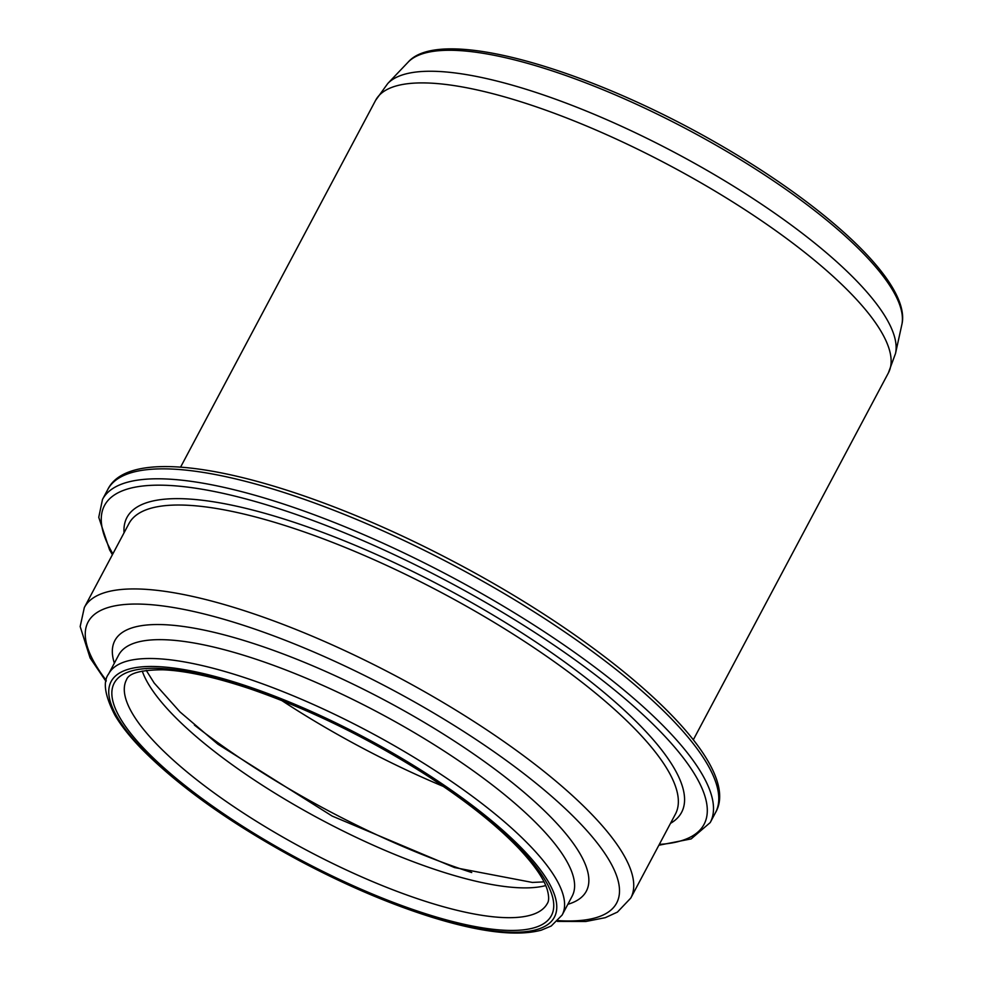 <?xml version="1.0" encoding="UTF-8"?>
<svg xmlns="http://www.w3.org/2000/svg" width="982" height="982" viewBox="0 0 982 982"><rect width="100%" height="100%" fill="white"/><g stroke="black" fill="none" stroke-linecap="round" stroke-linejoin="round"><path stroke-width="1.47" d="M443.398 786.459A290.942 80.647 28 0 1 281.638 700.448M471.728 872.544A290.942 80.647 28 0 1 194.424 725.097M545.71 885.568A238.307 66.052 28 0 1 446.528 873.194A238.307 66.052 28 0 1 142.255 671.05M430.681 902.986A238.307 66.052 28 0 1 211.596 791.075A238.307 66.052 28 0 1 126.555 679.642C128.814 673.21 140.831 669.92 162.595 669.785C185.426 670.645 214.493 676.966 249.784 688.75C309.048 709.127 367.784 737.85 425.992 774.908C465.603 800.551 496.696 825.224 519.282 848.914C534.957 865.743 544.335 879.516 547.416 890.244C549.061 896.566 549.048 900.96 547.367 903.391A238.307 66.052 28 0 1 430.681 902.986M430.141 915.163A247.562 68.617 28 0 1 112.341 688.296A247.562 68.617 28 0 1 455.869 794.647A247.562 68.617 28 0 1 430.141 915.163M431.515 916.783A251.024 69.587 28 0 1 109.248 686.737A251.024 69.587 28 0 1 457.587 794.585A251.024 69.587 28 0 1 431.515 916.783M108.646 673.898A256.818 71.183 28 0 1 368.815 731.615A256.818 71.183 28 0 1 562.146 915.028L572.162 896.185A256.818 71.183 28 0 0 378.831 712.76A256.818 71.183 28 0 0 118.662 655.055L108.646 673.898C102.693 681.668 104.755 695.379 114.82 715.031C120.884 725.367 129.624 736.463 141.027 748.296C178.773 786.643 231.543 824.094 299.326 860.637C345.713 885.248 390.075 904.177 432.411 917.409C480.689 932.323 516.974 936.582 541.266 930.175L551.221 926.014L562.146 915.028M114.354 663.169A266.969 74.006 28 0 1 385.337 700.534A266.969 74.006 28 0 1 567.854 904.299M106.252 680.379A299.289 82.954 28 0 1 210.713 615.64A299.289 82.954 28 0 1 553.357 797.838A299.289 82.954 28 0 1 558.095 920.637M84.342 607.49A309.44 85.778 28 0 1 397.833 677.028A309.44 85.778 28 0 1 630.788 898.051L675.407 814.127A309.44 85.778 28 0 0 442.452 593.116A309.44 85.778 28 0 0 128.961 523.566L84.342 607.49L80.168 626.541L90.099 657.952L106.044 681.434M124.051 532.796A314.068 87.054 28 0 1 445.141 588.058A314.068 87.054 28 0 1 670.51 823.346M112.869 553.836A339.527 94.112 28 0 1 448.455 581.823A339.527 94.112 28 0 1 659.315 844.397M112.414 554.683L109.567 549.834L98.752 517.318L102.496 499.421A344.154 95.401 28 0 1 451.143 576.765A344.154 95.401 28 0 1 710.232 822.56L715.51 812.617A344.154 95.401 28 0 0 456.434 566.823A344.154 95.401 28 0 0 107.787 489.478C132.509 438.708 292.219 476.712 451.904 560.648C616.082 646.5 744.761 762.572 715.51 812.617M375.627 100.311A290.353 80.487 28 0 1 669.785 165.565A290.353 80.487 28 0 1 888.366 372.951L895.523 353.459A288.389 79.935 28 0 0 676.279 153.352A288.389 79.935 28 0 0 387.78 83.495L375.627 100.311L180.565 467.174M387.78 83.495L408.107 62.173A280.435 77.738 28 0 1 688.64 130.103A280.435 77.738 28 0 1 901.832 324.686L895.523 353.459M146.257 670.399L154.186 683.03L180.05 711.987L217.93 744.233L332.162 816.067L454.494 867.548L532.354 882.437L544.016 881.885M557.346 921.398L585.824 921.484L605.268 917.679L617.42 912.094L630.788 898.051M658.873 845.232L691.156 838.91L710.232 822.56M102.496 499.421L107.787 489.478M693.304 739.814L888.366 372.951M408.107 62.173C439.371 26.109 583.259 66.997 713.73 141.334C827.617 206.011 911.848 283.872 901.832 324.686"/></g></svg>
